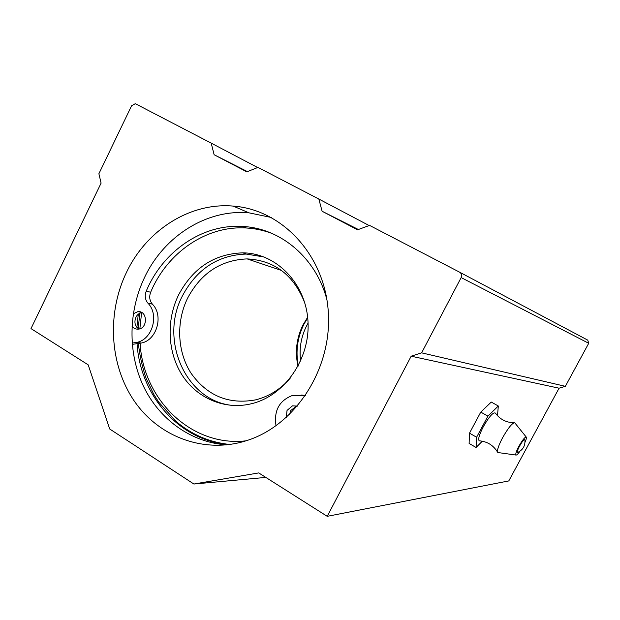 <?xml version="1.0" encoding="UTF-8"?>
<svg xmlns="http://www.w3.org/2000/svg" width="620" height="620" viewBox="0 0 620 620"><rect width="100%" height="100%" fill="white"/><g stroke="black" fill="none" stroke-linecap="round" stroke-linejoin="round"><path stroke-width="0.93" d="M482.337 441.177L476.075 447.469L476.602 437.232L469.495 433.163L480.771 412.099L491.272 402.062L498.325 406.007L497.488 415.687M476.602 437.232L487.917 416.129L480.771 412.099M487.917 416.129L498.325 406.007M476.075 447.469L469.107 443.447L469.495 433.163M524.9 439.913L524.605 439.572C523.474 439.991 521.792 442.184 519.552 446.137C517.553 449.996 516.886 452.12 517.545 452.522L518.049 452.313M525.008 442.3C526.186 439.588 526.628 437.875 526.341 437.17C525.117 436.697 522.652 439.696 518.932 446.175C516.328 451.159 515.336 454.119 515.941 455.049C516.607 455.305 517.94 454.042 519.932 451.259M526.24 437.054L514.732 422.77C512.205 422.956 508.152 427.963 502.564 437.774C498.697 445.183 497.039 449.988 497.589 452.189L498.426 452.608M513.995 422.786C506.091 422.538 499.898 419.306 495.411 413.091C493.264 411.92 489.234 416.462 483.321 426.715C479.245 434.659 477.881 439.355 479.221 440.805C487.274 441.479 493.396 445.276 497.589 452.189M300.607 361.08C298.933 347.595 301.421 334.932 308.07 323.082M307.714 317.812L303.986 324.151C297.399 337.435 295.5 351.323 298.282 365.823M178.731 294.624C166.052 320.269 167.454 352.602 182.474 375.635C197.517 398.621 225.269 410.277 251.736 403.667C284.983 395.599 310.589 358.368 307.946 320.695C305.629 282.976 275.985 253.037 242.73 252.844C214.512 253.844 193.184 267.77 178.731 294.624M264.089 256.974L246.241 254.06C218.186 255.045 196.974 268.871 182.606 295.538C158.379 340.613 186.899 403.256 234.926 405.589M304.901 303.219C293.926 275.172 274.683 260.4 247.163 258.904C220.983 259.981 201.174 272.971 187.751 297.871C175.91 321.764 177.196 351.889 191.161 373.387C207.305 395.924 228.796 404.744 255.634 399.861C268.948 396.513 280.457 389.313 290.16 378.262M307.652 317.262L303.048 324.826C296.484 338.109 294.81 351.943 298.019 366.312M272.095 233.484C263.771 230.338 255.215 228.509 246.427 227.997C206.499 225.347 167.09 252.642 150.668 292.229C148.994 296.74 149.567 300.708 152.381 304.126C163.897 315.495 156.783 340.357 141.275 343.038L136.749 342.387L132.13 343.077M141.275 343.038L132.238 344.371M276.04 425.793C273.722 410.673 279.24 400.536 292.601 395.389L305.451 395.676M301.18 395.01L305.598 395.467M152.381 304.126L147.932 303.188C145.103 299.747 144.53 295.755 146.219 291.214C162.742 251.333 202.391 223.82 242.56 226.463C280.759 228.144 316.339 258.091 326.988 300.072M147.932 303.188C159.518 314.642 152.35 339.69 136.749 342.387M289.594 414.501L290.672 410.572L296.841 405.875M138.872 329.057C134.958 326.213 133.974 322.268 135.912 317.223C137.268 314.619 139.244 313.069 141.833 312.573M286.269 417.601L287.045 410.409L292.485 405.852L297.476 406.1M133.3 313.751L137.88 311.643C147.614 310.45 148.072 328.577 138.306 329.135C135.733 329.321 133.625 328.337 131.983 326.174M135.842 103.966L135.199 103.734L131.564 105.819L98.89 173.74L101.099 183.109L31 328.6L88.195 364.854L109.701 428.993L193.889 484.034L258.718 472.913L327.221 516.328L411.176 356.198L421.623 352.842L461.156 277.582C462.101 275.288 461.582 273.482 459.606 272.18L369.574 225.401L357.546 229.803L322.113 211.257L318.843 199.043L257.959 167.416L246.806 171.841L214.133 154.737L211.18 143.112L135.842 103.966M265.802 477.408L193.889 484.034M411.176 356.198L559.07 388.197L508.795 480.918L327.221 516.328M559.07 388.197L565.355 386.322L421.623 352.842M565.355 386.322L588.721 343.279L587.768 340.14L459.606 272.18M358.376 229.493L322.113 211.257M369.163 225.556L318.843 199.043M247.396 171.6L214.133 154.737M257.664 167.532L211.18 143.112M126.705 271.901C146.739 230.051 189.999 202.306 233.174 206.088C282.007 209.583 324.617 254.897 328.282 311.659C332.312 368.358 295.856 425.002 247.039 440.495C204.615 454.251 159.014 437.146 134.238 400.985C109.445 364.754 106.671 312.999 126.705 271.901M226.835 444.873C191.092 442.571 159.193 419.368 143.336 385.989C127.612 352.486 128.348 310.628 145.002 276.512C164.533 235.887 206.778 209.041 248.883 212.815L271.452 217.504M234.492 206.654L237.165 206.491M229.005 444.61C179.684 441.053 140.198 395.754 137.051 343.658M136.881 327.391L138.283 314.208M141.616 312.612L139.857 328.801M140.081 343.209C143.204 400.024 191.727 447.19 246.031 440.82M223.642 443.711L229.834 444.501M305.513 395.583L302.901 395.382M150.668 292.229L146.219 291.214M588.721 343.279L461.156 277.582M517.545 452.522C522.931 449.996 525.38 445.78 524.9 439.875M515.941 455.049L497.875 452.53M229.881 444.493C209.576 442.354 191.619 434.651 176.018 421.375L158.751 402.163L153.806 394.397L146.173 378.456C142.244 367.179 139.647 355.516 138.384 343.464M138.19 328.623L139.841 313.209M246.241 254.06L242.73 252.844M281.604 270.498L247.163 258.904M246.427 227.997L242.56 226.463M141.337 312.31L137.88 311.643M296.073 406.054L292.485 405.852M233.174 206.088L248.883 212.815"/></g></svg>
